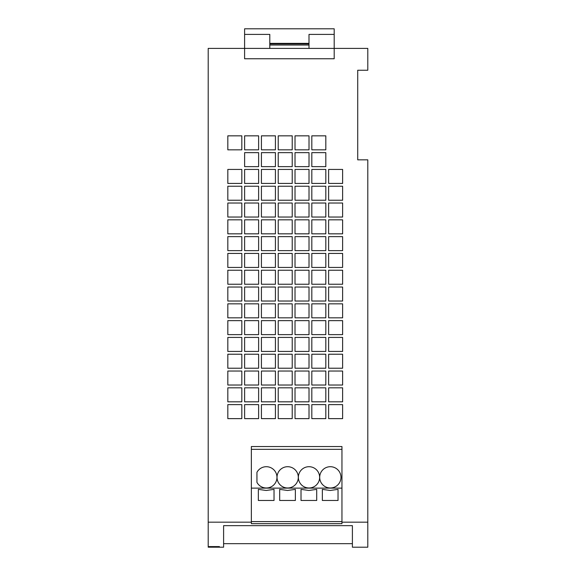 <?xml version="1.0" encoding="UTF-8"?>
<svg xmlns="http://www.w3.org/2000/svg" width="576" height="576" viewBox="0 0 576 576"><rect width="100%" height="100%" fill="white"/><g stroke="black" fill="none" stroke-linecap="round" stroke-linejoin="round"><path stroke-width="0.86" d="M287.525 490.471L279.684 489.384L279.684 500.472L295.366 500.472L295.366 489.384L287.525 490.471M266.191 490.471L258.35 489.384L258.35 500.472L274.032 500.472L274.032 489.384L266.191 490.471M330.192 490.471L322.351 489.384L322.351 500.472L338.033 500.472L338.033 489.384L330.192 490.471M308.858 490.471L301.018 489.384L301.018 500.472L316.699 500.472L316.699 489.384L308.858 490.471M266.328 466.704A10.642 10.642 0 0 0 256.946 472.32L256.946 482.364A10.642 10.642 0 0 0 276.97 477.346A10.642 10.642 0 0 0 266.328 466.704M309.002 466.704A10.642 10.642 0 0 0 298.361 477.346A10.642 10.642 0 0 0 309.002 487.98A10.642 10.642 0 0 0 319.637 477.346A10.642 10.642 0 0 0 309.002 466.704M330.336 466.704A10.642 10.642 0 0 0 319.694 477.346A10.642 10.642 0 0 0 330.336 487.98A10.642 10.642 0 0 0 340.97 477.346A10.642 10.642 0 0 0 330.336 466.704M287.662 466.704A10.642 10.642 0 0 0 277.027 477.346A10.642 10.642 0 0 0 287.662 487.98A10.642 10.642 0 0 0 298.303 477.346A10.642 10.642 0 0 0 287.662 466.704M269.798 48.398L269.798 34.402L244.598 34.402L244.598 28.8L334.195 28.8L334.195 48.398L367.798 48.398L367.798 70.236L357.718 70.236L357.718 159.833L367.798 159.833L367.798 547.2L352.397 547.2L352.397 543.672L223.603 543.672L223.603 547.2L219.406 547.2M334.195 34.402L309.002 34.402L309.002 48.398M244.598 34.402L244.598 58.759L334.195 58.759L334.195 48.398L208.202 48.398L208.202 547.178L219.406 547.178M367.798 522.173L341.957 522.173M251.352 522.173L208.202 522.173M208.202 546.984L219.406 546.984L219.406 546.588L208.202 546.588M352.397 543.672L352.397 525.65L223.603 525.65L223.603 543.672M325.822 317.83L325.822 303.833L311.818 303.833L311.818 317.83L325.822 317.83M325.822 149.839L325.822 135.835L311.818 135.835L311.818 149.839L325.822 149.839M292.219 149.839L292.219 135.835L278.222 135.835L278.222 149.839L292.219 149.839M258.624 149.839L258.624 135.835L244.62 135.835L244.62 149.839L258.624 149.839M258.624 183.434L258.624 169.438L244.62 169.438L244.62 183.434L258.624 183.434M325.822 183.434L325.822 169.438L311.818 169.438L311.818 183.434L325.822 183.434M258.624 217.037L258.624 203.033L244.62 203.033L244.62 217.037L258.624 217.037M292.219 217.037L292.219 203.033L278.222 203.033L278.222 217.037L292.219 217.037M309.017 317.83L309.017 303.833L295.02 303.833L295.02 317.83L309.017 317.83M325.822 250.632L325.822 236.635L311.818 236.635L311.818 250.632L325.822 250.632M292.219 250.632L292.219 236.635L278.222 236.635L278.222 250.632L292.219 250.632M258.624 250.632L258.624 236.635L244.62 236.635L244.62 250.632L258.624 250.632M258.624 284.234L258.624 270.23L244.62 270.23L244.62 284.234L258.624 284.234M325.822 284.234L325.822 270.23L311.818 270.23L311.818 284.234L325.822 284.234M258.624 317.83L258.624 303.833L244.62 303.833L244.62 317.83L258.624 317.83M292.219 317.83L292.219 303.833L278.222 303.833L278.222 317.83L292.219 317.83M309.017 217.037L309.017 203.033L295.02 203.033L295.02 217.037L309.017 217.037M309.017 166.637L309.017 152.64L295.02 152.64L295.02 166.637L309.017 166.637M275.422 166.637L275.422 152.64L261.425 152.64L261.425 166.637L275.422 166.637M241.819 200.232L241.819 186.235L227.822 186.235L227.822 200.232L241.819 200.232M309.017 200.232L309.017 186.235L295.02 186.235L295.02 200.232L309.017 200.232M325.822 166.637L325.822 152.64L311.818 152.64L311.818 166.637L325.822 166.637M292.219 166.637L292.219 152.64L278.222 152.64L278.222 166.637L292.219 166.637M258.624 166.637L258.624 152.64L244.62 152.64L244.62 166.637L258.624 166.637M325.822 217.037L325.822 203.033L311.818 203.033L311.818 217.037L325.822 217.037M309.017 149.839L309.017 135.835L295.02 135.835L295.02 149.839L309.017 149.839M275.422 149.839L275.422 135.835L261.425 135.835L261.425 149.839L275.422 149.839M241.819 149.839L241.819 135.835L227.822 135.835L227.822 149.839L241.819 149.839M241.819 183.434L241.819 169.438L227.822 169.438L227.822 183.434L241.819 183.434M309.017 183.434L309.017 169.438L295.02 169.438L295.02 183.434L309.017 183.434M241.819 217.037L241.819 203.033L227.822 203.033L227.822 217.037L241.819 217.037M275.422 217.037L275.422 203.033L261.425 203.033L261.425 217.037L275.422 217.037M241.819 301.032L241.819 287.035L227.822 287.035L227.822 301.032L241.819 301.032M275.422 301.032L275.422 287.035L261.425 287.035L261.425 301.032L275.422 301.032M309.017 301.032L309.017 287.035L295.02 287.035L295.02 301.032L309.017 301.032M325.822 233.834L325.822 219.838L311.818 219.838L311.818 233.834L325.822 233.834M292.219 233.834L292.219 219.838L278.222 219.838L278.222 233.834L292.219 233.834M258.624 233.834L258.624 219.838L244.62 219.838L244.62 233.834L258.624 233.834M258.624 267.43L258.624 253.433L244.62 253.433L244.62 267.43L258.624 267.43M325.822 267.43L325.822 253.433L311.818 253.433L311.818 267.43L325.822 267.43M244.62 351.432L258.624 351.432L258.624 337.428L244.62 337.428L244.62 351.432M261.425 351.432L275.422 351.432L275.422 337.428L261.425 337.428L261.425 351.432M261.425 334.627L275.422 334.627L275.422 320.63L261.425 320.63L261.425 334.627M309.017 233.834L309.017 219.838L295.02 219.838L295.02 233.834L309.017 233.834M275.422 233.834L275.422 219.838L261.425 219.838L261.425 233.834L275.422 233.834M241.819 233.834L241.819 219.838L227.822 219.838L227.822 233.834L241.819 233.834M241.819 267.43L241.819 253.433L227.822 253.433L227.822 267.43L241.819 267.43M309.017 267.43L309.017 253.433L295.02 253.433L295.02 267.43L309.017 267.43M275.422 317.83L275.422 303.833L261.425 303.833L261.425 317.83L275.422 317.83M241.819 317.83L241.819 303.833L227.822 303.833L227.822 317.83L241.819 317.83M309.017 284.234L309.017 270.23L295.02 270.23L295.02 284.234L309.017 284.234M241.819 284.234L241.819 270.23L227.822 270.23L227.822 284.234L241.819 284.234M241.819 250.632L241.819 236.635L227.822 236.635L227.822 250.632L241.819 250.632M275.422 250.632L275.422 236.635L261.425 236.635L261.425 250.632L275.422 250.632M309.017 250.632L309.017 236.635L295.02 236.635L295.02 250.632L309.017 250.632M342.619 183.434L342.619 169.438L328.622 169.438L328.622 183.434L342.619 183.434M275.422 200.232L275.422 186.235L261.425 186.235L261.425 200.232L275.422 200.232M325.822 301.032L325.822 287.035L311.818 287.035L311.818 301.032L325.822 301.032M292.219 301.032L292.219 287.035L278.222 287.035L278.222 301.032L292.219 301.032M258.624 301.032L258.624 287.035L244.62 287.035L244.62 301.032L258.624 301.032M342.619 217.037L342.619 203.033L328.622 203.033L328.622 217.037L342.619 217.037M342.619 200.232L342.619 186.235L328.622 186.235L328.622 200.232L342.619 200.232M342.619 233.834L342.619 219.838L328.622 219.838L328.622 233.834L342.619 233.834M292.219 200.232L292.219 186.235L278.222 186.235L278.222 200.232L292.219 200.232M258.624 385.027L258.624 371.03L244.62 371.03L244.62 385.027L258.624 385.027M342.619 236.635L328.622 236.635L328.622 250.632L342.619 250.632L342.619 236.635M328.622 267.43L342.619 267.43L342.619 253.433L328.622 253.433L328.622 267.43M342.619 270.23L328.622 270.23L328.622 284.234L342.619 284.234L342.619 270.23M275.422 270.23L261.425 270.23L261.425 284.234L275.422 284.234L275.422 270.23M292.219 253.433L278.222 253.433L278.222 267.43L292.219 267.43L292.219 253.433M275.422 253.433L261.425 253.433L261.425 267.43L275.422 267.43L275.422 253.433M258.624 354.226L244.62 354.226L244.62 368.23L258.624 368.23L258.624 354.226M278.222 371.03L278.222 385.027L292.219 385.027L292.219 371.03L278.222 371.03M278.222 354.226L278.222 368.23L292.219 368.23L292.219 354.226L278.222 354.226M309.017 320.63L295.02 320.63L295.02 334.627L309.017 334.627L309.017 320.63M278.222 320.63L278.222 334.627L292.219 334.627L292.219 320.63L278.222 320.63M292.219 337.428L278.222 337.428L278.222 351.432L292.219 351.432L292.219 337.428M295.02 351.432L309.017 351.432L309.017 337.428L295.02 337.428L295.02 351.432M261.425 371.03L261.425 385.027L275.422 385.027L275.422 371.03L261.425 371.03M261.425 354.226L261.425 368.23L275.422 368.23L275.422 354.226L261.425 354.226M292.219 169.438L278.222 169.438L278.222 183.434L292.219 183.434L292.219 169.438M292.219 270.23L278.222 270.23L278.222 284.234L292.219 284.234L292.219 270.23M275.422 169.438L261.425 169.438L261.425 183.434L275.422 183.434L275.422 169.438M328.622 418.63L342.619 418.63L342.619 404.626L328.622 404.626L328.622 418.63M325.822 418.63L325.822 404.626L311.818 404.626L311.818 418.63L325.822 418.63M309.017 404.626L295.02 404.626L295.02 418.63L309.017 418.63L309.017 404.626M278.222 404.626L278.222 418.63L292.219 418.63L292.219 404.626L278.222 404.626M261.425 404.626L261.425 418.63L275.422 418.63L275.422 404.626L261.425 404.626M258.624 418.63L258.624 404.626L244.62 404.626L244.62 418.63L258.624 418.63M328.622 401.825L342.619 401.825L342.619 387.828L328.622 387.828L328.622 401.825M325.822 401.825L325.822 387.828L311.818 387.828L311.818 401.825L325.822 401.825M241.819 354.226L227.822 354.226L227.822 368.23L241.819 368.23L241.819 354.226M241.819 385.027L241.819 371.03L227.822 371.03L227.822 385.027L241.819 385.027M241.819 401.825L241.819 387.828L227.822 387.828L227.822 401.825L241.819 401.825M241.819 418.63L241.819 404.626L227.822 404.626L227.822 418.63L241.819 418.63M227.822 351.432L241.819 351.432L241.819 337.428L227.822 337.428L227.822 351.432M241.819 320.63L227.822 320.63L227.822 334.627L241.819 334.627L241.819 320.63M325.822 200.232L325.822 186.235L311.818 186.235L311.818 200.232L325.822 200.232M258.624 200.232L258.624 186.235L244.62 186.235L244.62 200.232L258.624 200.232M328.622 317.83L342.619 317.83L342.619 303.833L328.622 303.833L328.622 317.83M325.822 334.627L325.822 320.63L311.818 320.63L311.818 334.627L325.822 334.627M328.622 334.627L342.619 334.627L342.619 320.63L328.622 320.63L328.622 334.627M325.822 354.226L311.818 354.226L311.818 368.23L325.822 368.23L325.822 354.226M342.619 337.428L328.622 337.428L328.622 351.432L342.619 351.432L342.619 337.428M311.818 351.432L325.822 351.432L325.822 337.428L311.818 337.428L311.818 351.432M309.017 371.03L295.02 371.03L295.02 385.027L309.017 385.027L309.017 371.03M309.017 354.226L295.02 354.226L295.02 368.23L309.017 368.23L309.017 354.226M328.622 301.032L342.619 301.032L342.619 287.035L328.622 287.035L328.622 301.032M328.622 385.027L342.619 385.027L342.619 371.03L328.622 371.03L328.622 385.027M325.822 385.027L325.822 371.03L311.818 371.03L311.818 385.027L325.822 385.027M328.622 368.23L342.619 368.23L342.619 354.226L328.622 354.226L328.622 368.23M258.624 401.825L258.624 387.828L244.62 387.828L244.62 401.825L258.624 401.825M261.425 387.828L261.425 401.825L275.422 401.825L275.422 387.828L261.425 387.828M278.222 387.828L278.222 401.825L292.219 401.825L292.219 387.828L278.222 387.828M309.017 387.828L295.02 387.828L295.02 401.825L309.017 401.825L309.017 387.828M244.62 334.627L258.624 334.627L258.624 320.63L244.62 320.63L244.62 334.627M309.002 43.358L269.798 43.358M309.002 43.92L269.798 43.92M309.002 45.036L269.798 45.036M219.406 546.588L208.483 546.588M251.352 523.678L341.957 523.678L341.957 488.124L251.352 488.124L251.352 523.678M251.352 488.124L251.352 446.544L341.957 446.544L341.957 488.124M251.352 521.604L341.957 521.604M251.352 449.345L341.957 449.345"/></g></svg>
